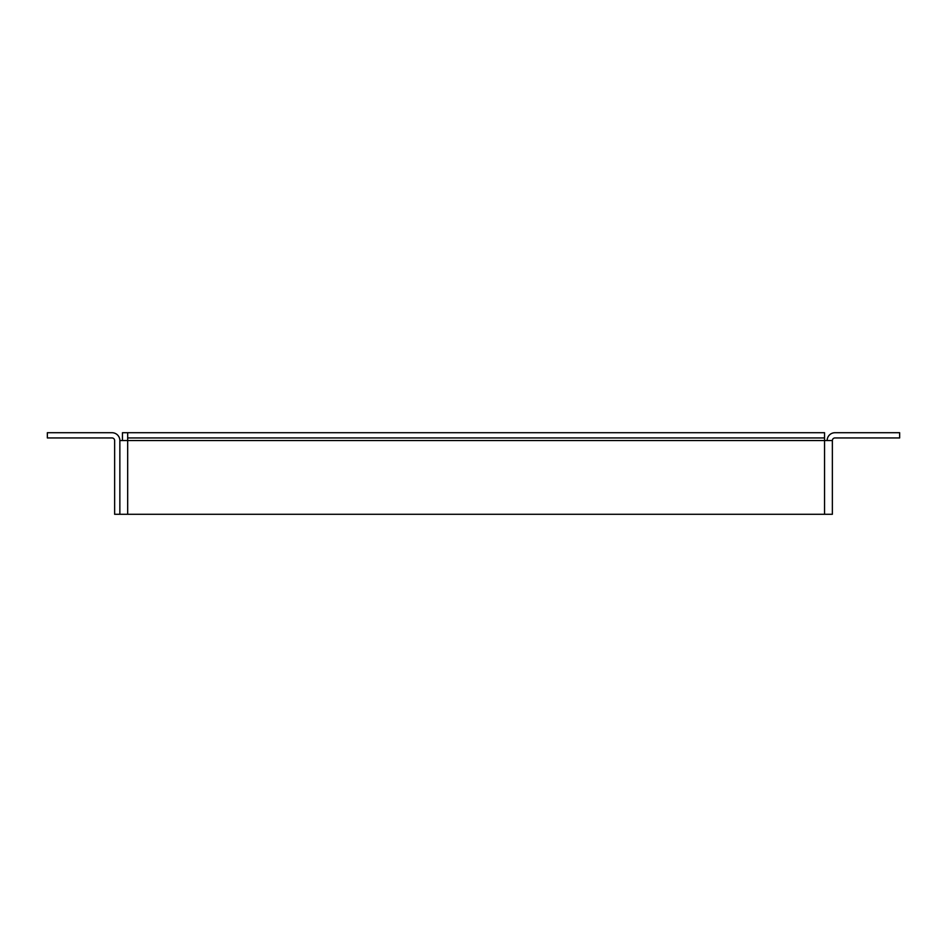 <?xml version="1.0" encoding="UTF-8"?>
<svg xmlns="http://www.w3.org/2000/svg" width="947" height="947" viewBox="0 0 947 947"><rect width="100%" height="100%" fill="white"/><g stroke="black" fill="none" stroke-linecap="round" stroke-linejoin="round"><path stroke-width="1.42" d="M127.679 514.28L127.679 440.544L119.855 440.544A7.825 7.825 0 0 0 112.018 432.72L47.35 432.72L47.35 437.94L112.018 437.94A2.604 2.604 0 0 1 114.634 440.544L114.634 514.28L832.366 514.28L832.366 440.544L824.541 440.544L824.541 432.72L122.459 432.72L122.459 440.544M119.855 440.544L119.855 514.28M824.541 514.28L824.541 440.544L127.679 440.544L127.679 432.72M827.145 440.544A7.825 7.825 0 0 1 834.982 432.72L899.65 432.72L899.65 437.94L834.982 437.94A2.604 2.604 0 0 0 832.366 440.544M824.541 437.94L127.679 437.94"/></g></svg>
